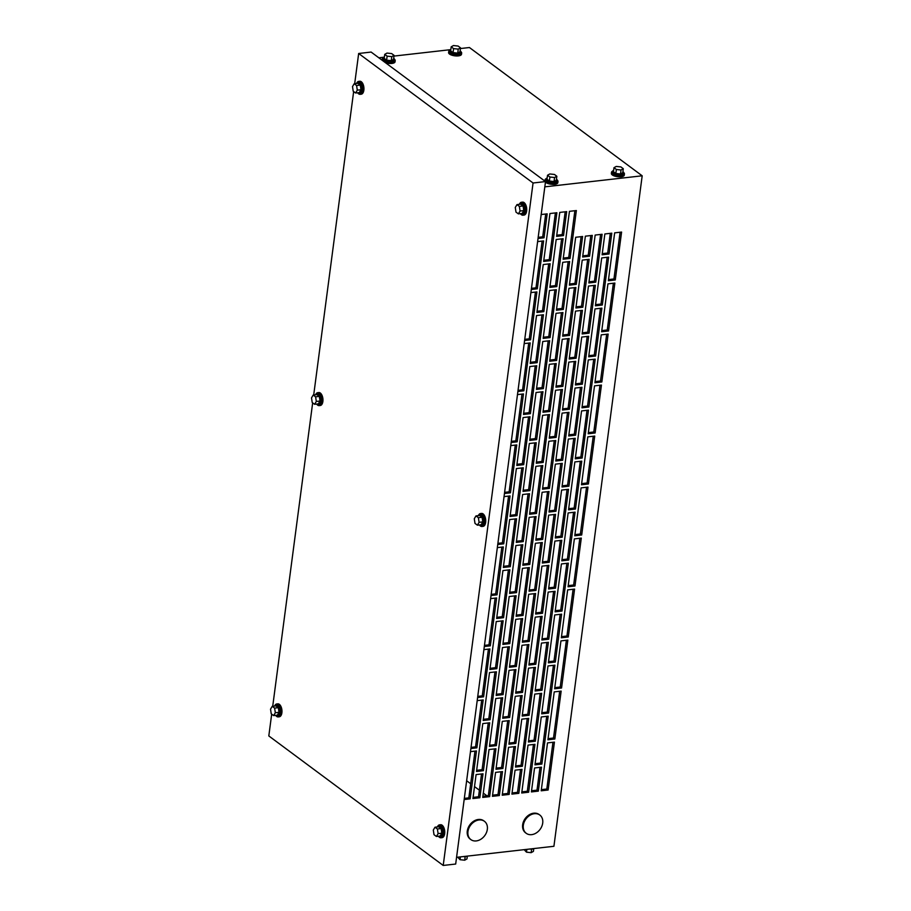 <?xml version="1.0" encoding="UTF-8"?>
<svg xmlns="http://www.w3.org/2000/svg" width="911" height="911" viewBox="0 0 911 911"><rect width="100%" height="100%" fill="white"/><g stroke="black" fill="none" stroke-linecap="round" stroke-linejoin="round"><path stroke-width="1.37" d="M358.012 93.252A6.502 3.359 -96.5 0 0 360.152 94.323A6.502 3.359 -96.5 0 0 362.749 90.326A6.502 3.359 -96.5 0 0 358.695 81.398A6.502 3.359 -96.5 0 0 356.839 82.912M360.152 94.323L361.268 94.197A6.502 3.359 -96.5 0 0 363.853 90.2A6.502 3.359 -96.5 0 0 359.799 81.273L358.695 81.398M357.476 92.785A5.694 2.938 -96.5 0 0 359.241 93.605A5.694 2.938 -96.5 0 0 361.508 90.109A5.694 2.938 -96.5 0 0 357.966 82.297A5.694 2.938 -96.5 0 0 356.417 83.482M359.241 93.605L360.061 93.514A5.694 2.938 -96.5 0 0 362.327 90.018A5.694 2.938 -96.5 0 0 358.786 82.206L357.966 82.297M355.597 93.002L359.31 92.58L360.995 89.733L360.289 85.099L357.898 83.322L354.185 83.744L352.5 86.591L353.206 91.225L355.597 93.002L357.294 90.155L360.995 89.733M357.294 90.155L356.588 85.52L360.289 85.099M356.588 85.52L354.185 83.744M317.028 404.552A6.502 3.359 -96.5 0 0 319.169 405.623A6.502 3.359 -96.5 0 0 321.765 401.626A6.502 3.359 -96.5 0 0 317.711 392.687A6.502 3.359 -96.5 0 0 315.855 394.212M319.169 405.623L320.285 405.486A6.502 3.359 -96.5 0 0 322.87 401.489A6.502 3.359 -96.5 0 0 318.816 392.561L317.711 392.687M276.044 715.852A6.502 3.359 -96.5 0 0 278.185 716.911A6.502 3.359 -96.5 0 0 280.782 712.914A6.502 3.359 -96.5 0 0 276.728 703.987A6.502 3.359 -96.5 0 0 274.871 705.501M278.185 716.911L279.301 716.786A6.502 3.359 -96.5 0 0 281.886 712.789A6.502 3.359 -96.5 0 0 277.832 703.861L276.728 703.987M316.493 404.085A5.694 2.938 -96.5 0 0 318.258 404.905A5.694 2.938 -96.5 0 0 320.524 401.409A5.694 2.938 -96.5 0 0 316.982 393.586A5.694 2.938 -96.5 0 0 315.434 394.782M318.258 404.905L319.078 404.814A5.694 2.938 -96.5 0 0 321.344 401.307A5.694 2.938 -96.5 0 0 317.802 393.495L316.982 393.586M314.614 404.302L318.326 403.88L320.023 401.022L319.317 396.399L316.914 394.611L313.202 395.032L311.516 397.891L312.222 402.514L314.614 404.302L316.311 401.444L320.023 401.022M316.311 401.444L315.605 396.82L319.317 396.399M315.605 396.82L313.202 395.032M275.509 715.386A5.694 2.938 -96.5 0 0 277.274 716.194A5.694 2.938 -96.5 0 0 279.54 712.698A5.694 2.938 -96.5 0 0 275.999 704.886A5.694 2.938 -96.5 0 0 274.45 706.082M277.274 716.194L278.094 716.103A5.694 2.938 -96.5 0 0 280.36 712.607A5.694 2.938 -96.5 0 0 276.819 704.795L275.999 704.886M273.63 715.59L277.343 715.169L279.039 712.322L278.333 707.688L275.931 705.911L272.218 706.332L270.533 709.179L271.239 713.814L273.63 715.59L275.327 712.744L279.039 712.322M275.327 712.744L274.621 708.109L278.333 707.688M274.621 708.109L272.218 706.332M519.202 204.36A5.694 2.938 83.5 0 1 520.739 203.176A5.694 2.938 83.5 0 1 524.292 210.988A5.694 2.938 83.5 0 1 522.026 214.484A5.694 2.938 83.5 0 1 520.249 213.664M520.739 203.176L521.559 203.073A5.694 2.938 83.5 0 1 525.112 210.896A5.694 2.938 83.5 0 1 522.846 214.392L522.026 214.484M520.682 204.189L523.073 205.977L523.779 210.612L522.094 213.459L518.382 213.88L515.979 212.104L515.273 207.469L516.97 204.611L520.682 204.189M516.97 204.611L519.361 206.398L523.073 205.977M519.361 206.398L520.067 211.022L523.779 210.612M520.067 211.022L518.382 213.88M519.612 203.791A6.502 3.359 83.5 0 1 521.468 202.265A6.502 3.359 83.5 0 1 525.522 211.204A6.502 3.359 83.5 0 1 522.937 215.201A6.502 3.359 83.5 0 1 520.785 214.131M521.468 202.265L522.572 202.14A6.502 3.359 83.5 0 1 526.638 211.079A6.502 3.359 83.5 0 1 524.041 215.076L522.937 215.201M478.218 515.66A5.694 2.938 83.5 0 1 479.755 514.464A5.694 2.938 83.5 0 1 483.308 522.276A5.694 2.938 83.5 0 1 481.042 525.784A5.694 2.938 83.5 0 1 479.266 524.964M479.755 514.464L480.575 514.373A5.694 2.938 83.5 0 1 484.128 522.185A5.694 2.938 83.5 0 1 481.862 525.681L481.042 525.784M479.698 515.489L482.09 517.266L482.796 521.901L481.11 524.759L477.398 525.18L474.995 523.392L474.289 518.758L475.986 515.911L479.698 515.489M475.986 515.911L478.377 517.687L482.09 517.266M478.377 517.687L479.084 522.322L482.796 521.901M479.084 522.322L477.398 525.18M478.639 515.079A6.502 3.359 83.5 0 1 480.484 513.565A6.502 3.359 83.5 0 1 484.538 522.493A6.502 3.359 83.5 0 1 481.953 526.49A6.502 3.359 83.5 0 1 479.812 525.431M480.484 513.565L481.6 513.44A6.502 3.359 83.5 0 1 485.654 522.367A6.502 3.359 83.5 0 1 483.058 526.364L481.953 526.49M437.234 826.96A5.694 2.938 83.5 0 1 438.772 825.765A5.694 2.938 83.5 0 1 442.325 833.576A5.694 2.938 83.5 0 1 440.059 837.072A5.694 2.938 83.5 0 1 438.282 836.264M438.772 825.765L439.592 825.673A5.694 2.938 83.5 0 1 443.145 833.485A5.694 2.938 83.5 0 1 440.878 836.981L440.059 837.072M438.715 826.789L441.106 828.566L441.812 833.201L440.127 836.047L436.415 836.469L434.012 834.692L433.306 830.058L435.002 827.211L438.715 826.789M435.002 827.211L437.394 828.987L441.106 828.566M437.394 828.987L438.111 833.622L441.812 833.201M438.111 833.622L436.415 836.469M437.656 826.379A6.502 3.359 83.5 0 1 439.501 824.865A6.502 3.359 83.5 0 1 443.555 833.793A6.502 3.359 83.5 0 1 440.97 837.79A6.502 3.359 83.5 0 1 438.829 836.731M439.501 824.865L440.617 824.74A6.502 3.359 83.5 0 1 444.67 833.667A6.502 3.359 83.5 0 1 442.074 837.664L440.97 837.79M383.337 57.826A6.502 2.426 7.5 0 0 382.313 58.908A6.502 2.426 7.5 0 0 385.444 61.481A6.502 2.426 7.5 0 0 392.083 62.233A6.502 2.426 7.5 0 0 395.203 60.616A6.502 2.426 7.5 0 0 394.497 59.295M382.313 58.908L382.153 60.115A6.502 2.426 7.5 0 0 382.142 60.263M385.49 62.745A6.502 2.426 7.5 0 0 391.924 63.428A6.502 2.426 7.5 0 0 395.055 61.811L395.203 60.616M384.385 57.074A5.694 2.118 7.5 0 0 383.235 58.133A5.694 2.118 7.5 0 0 385.968 60.377A5.694 2.118 7.5 0 0 391.776 61.037A5.694 2.118 7.5 0 0 394.52 59.625A5.694 2.118 7.5 0 0 393.677 58.293M383.235 58.133L383.11 59.021A5.694 2.118 7.5 0 0 385.854 61.265A5.694 2.118 7.5 0 0 391.662 61.925A5.694 2.118 7.5 0 0 394.406 60.502L394.52 59.625M386.617 60.16L391.274 60.661L393.529 59.374L394.064 55.366L391.662 53.578L387.004 53.089L384.738 54.364L384.214 58.384L386.617 60.16L387.141 56.152L391.798 56.641L391.274 60.661M391.798 56.641L394.064 55.366M384.738 54.364L387.141 56.152M449.783 50.287A6.502 2.426 7.5 0 0 448.759 51.38A6.502 2.426 7.5 0 0 451.89 53.943A6.502 2.426 7.5 0 0 458.529 54.694A6.502 2.426 7.5 0 0 461.649 53.077A6.502 2.426 7.5 0 0 460.943 51.756M448.759 51.38L448.599 52.576A6.502 2.426 7.5 0 0 451.731 55.138A6.502 2.426 7.5 0 0 458.37 55.89A6.502 2.426 7.5 0 0 461.501 54.273L461.649 53.077M450.831 49.536A5.694 2.118 7.5 0 0 449.681 50.595A5.694 2.118 7.5 0 0 452.414 52.838A5.694 2.118 7.5 0 0 458.222 53.498A5.694 2.118 7.5 0 0 460.966 52.086A5.694 2.118 7.5 0 0 460.123 50.765M449.681 50.595L449.556 51.483A5.694 2.118 7.5 0 0 452.3 53.726A5.694 2.118 7.5 0 0 458.108 54.387A5.694 2.118 7.5 0 0 460.852 52.975L460.966 52.086M453.063 52.622L457.721 53.123L459.975 51.836L460.51 47.828L458.108 46.051L453.45 45.55L451.184 46.837L450.66 50.845L453.063 52.622L453.587 48.613L458.244 49.114L457.721 53.123M458.244 49.114L460.51 47.828M451.184 46.837L453.587 48.613M622.908 171.632A5.694 2.118 -172.5 0 1 623.739 172.965A5.694 2.118 -172.5 0 1 621.006 174.377A5.694 2.118 -172.5 0 1 615.198 173.716A5.694 2.118 -172.5 0 1 612.454 171.473A5.694 2.118 -172.5 0 1 613.615 170.414M623.739 172.965L623.625 173.842A5.694 2.118 -172.5 0 1 620.892 175.265A5.694 2.118 -172.5 0 1 615.084 174.605A5.694 2.118 -172.5 0 1 612.34 172.361L612.454 171.473M622.76 172.714L620.493 174.001L615.836 173.5L613.445 171.724L613.968 167.704L616.235 166.428L620.892 166.929L623.283 168.706L622.76 172.714M623.283 168.706L621.029 169.993L620.493 174.001M621.029 169.993L616.371 169.492L615.836 173.5M616.371 169.492L613.968 167.704M623.716 172.634A6.502 2.426 -172.5 0 1 624.434 173.955A6.502 2.426 -172.5 0 1 621.302 175.572A6.502 2.426 -172.5 0 1 614.663 174.821A6.502 2.426 -172.5 0 1 611.532 172.259A6.502 2.426 -172.5 0 1 612.568 171.166M624.434 173.955L624.274 175.151A6.502 2.426 -172.5 0 1 621.154 176.768A6.502 2.426 -172.5 0 1 614.504 176.017A6.502 2.426 -172.5 0 1 611.372 173.454L611.532 172.259M556.462 179.171A5.694 2.118 -172.5 0 1 557.293 180.492A5.694 2.118 -172.5 0 1 554.56 181.915A5.694 2.118 -172.5 0 1 548.752 181.255A5.694 2.118 -172.5 0 1 546.008 179.011A5.694 2.118 -172.5 0 1 547.169 177.952M557.293 180.492L557.179 181.38A5.694 2.118 -172.5 0 1 554.446 182.792A5.694 2.118 -172.5 0 1 548.638 182.143A5.694 2.118 -172.5 0 1 545.894 179.9L546.008 179.011M556.314 180.253L554.047 181.528L549.39 181.038L546.999 179.251L547.522 175.242L549.788 173.967L554.446 174.456L556.837 176.244L556.314 180.253M556.837 176.244L554.583 177.52L554.047 181.528M554.583 177.52L549.925 177.019L549.39 181.038M549.925 177.019L547.522 175.242M557.27 180.173A6.502 2.426 -172.5 0 1 557.987 181.483A6.502 2.426 -172.5 0 1 554.856 183.111A6.502 2.426 -172.5 0 1 548.217 182.359A6.502 2.426 -172.5 0 1 545.085 179.786A6.502 2.426 -172.5 0 1 546.122 178.704M557.987 181.483L557.828 182.69A6.502 2.426 -172.5 0 1 554.708 184.307A6.502 2.426 -172.5 0 1 545.45 182.132M544.926 181.13A6.502 2.426 -172.5 0 1 544.926 180.982L545.085 179.786M467.639 856.078A5.694 2.118 -172.5 0 1 465.737 856.568A5.694 2.118 -172.5 0 1 463.209 856.579M467.32 856.203L466.967 858.914L464.701 860.2L460.044 859.699L457.743 857.194M464.701 860.2L465.179 856.613M460.044 859.699L460.419 856.887M534.085 848.54A5.694 2.118 -172.5 0 1 532.183 849.029A5.694 2.118 -172.5 0 1 529.655 849.041M533.766 848.676L533.413 851.375L531.147 852.662L526.49 852.161L524.189 849.656M531.147 852.662L531.625 849.075M526.49 852.161L526.865 849.359M479.027 819.968A11.387 8.78 -53.4 0 1 484.436 821.301A11.387 8.78 -53.4 0 1 486.44 832.62A11.387 8.78 -53.4 0 1 476.259 840.921A11.387 8.78 -53.4 0 1 470.862 839.589A11.387 8.78 -53.4 0 1 468.846 828.27A11.387 8.78 -53.4 0 1 479.027 819.968M470.862 839.589L470.19 839.088A11.387 8.78 -53.4 0 1 468.186 827.78A11.387 8.78 -53.4 0 1 478.355 819.479A11.387 8.78 -53.4 0 1 483.764 820.811L484.436 821.301M534.393 813.694A11.387 8.78 -53.4 0 1 539.802 815.026A11.387 8.78 -53.4 0 1 541.817 826.334A11.387 8.78 -53.4 0 1 531.637 834.647A11.387 8.78 -53.4 0 1 526.228 833.303A11.387 8.78 -53.4 0 1 524.224 821.995A11.387 8.78 -53.4 0 1 534.393 813.694M526.228 833.303L525.567 832.813A11.387 8.78 -53.4 0 1 523.552 821.494A11.387 8.78 -53.4 0 1 533.732 813.193A11.387 8.78 -53.4 0 1 539.141 814.536L539.802 815.026M531.557 790.748L537 790.133L539.995 767.347M537 790.133L538.333 791.124L541.476 767.176L534.563 767.962L531.409 791.91L538.333 791.124M512.073 792.957L517.505 792.342L520.511 769.556M517.505 792.342L518.837 793.333L521.992 769.385L515.068 770.171L511.914 794.119L518.837 793.333M473.082 797.376L478.526 796.761L481.532 773.974M478.526 796.761L479.858 797.751L483.012 773.803L476.089 774.589L472.934 798.537L479.858 797.751M492.578 795.166L498.021 794.551L501.016 771.765M498.021 794.551L499.342 795.542L502.496 771.594L495.573 772.38L492.43 796.328L499.342 795.542M489.651 796.635L482.739 797.421L489.036 749.537L495.96 748.751L489.651 796.635L488.33 795.656L494.479 748.91M509.147 794.426L502.223 795.212L508.532 747.327L515.455 746.542L509.147 794.426L507.814 793.447L513.975 746.701M528.642 792.217L521.718 793.003L528.027 745.107L534.939 744.333L528.642 792.217L527.31 791.238L533.459 744.492M548.126 790.008L541.202 790.794L547.511 742.898L554.435 742.112L548.126 790.008L546.805 789.017L552.954 742.283M470.475 751.643L476.476 750.96L470.167 798.845L464.166 799.528M456.559 857.331L553.922 846.285L642.187 175.8L544.835 186.846M541.191 214.529L547.181 213.857L544.026 237.794L538.037 238.477M537.627 241.586L543.616 240.914L537.319 288.798L531.318 289.482M530.908 292.59L536.909 291.919L530.601 339.803L524.599 340.486M524.189 343.595L530.191 342.923L523.882 390.808L517.892 391.491M517.482 394.6L523.472 393.928L517.175 441.812L511.173 442.495M510.764 445.604L516.765 444.932L510.456 492.817L504.455 493.5M504.045 496.609L510.046 495.937L503.737 543.821L497.748 544.505M497.338 547.613L503.327 546.942L497.03 594.826L491.029 595.509M490.619 598.618L496.62 597.946L490.312 645.831L484.31 646.514M483.9 649.623L489.902 648.951L483.593 696.835L477.603 697.519M477.193 700.639L483.183 699.955L476.874 747.84L470.885 748.523M543.651 261.434L549.948 213.538L556.872 212.753L550.563 260.648L543.651 261.434M556.598 236.37L559.753 212.422L566.676 211.637L563.522 235.585L556.598 236.37M563.135 259.214L569.443 211.329L576.367 210.543L570.058 258.439L563.135 259.214M569.375 285.166L575.684 237.27L582.596 236.496L576.299 284.38L569.375 285.166M582.63 257.004L585.374 236.177L592.287 235.391L589.554 256.219L582.63 257.004M588.87 282.957L595.168 235.061L602.091 234.275L595.783 282.171L588.87 282.957M602.114 254.795L604.858 233.968L611.782 233.182L609.038 254.01L602.114 254.795M608.354 280.747L614.663 232.852L621.587 232.066L615.278 279.962L608.354 280.747M548.604 713.051L541.681 713.837L547.989 665.952L554.913 665.167L548.604 713.051L547.272 712.072L553.433 665.337M535.349 741.212L528.426 741.998L534.734 694.102L541.658 693.328L535.349 741.212L534.028 740.222L540.177 693.487M541.886 764.056L534.973 764.841L541.271 716.957L548.194 716.171L541.886 764.056L540.565 763.076L546.714 716.342M562.03 611.042L555.118 611.828L561.415 563.943L568.339 563.157L562.03 611.042L560.709 610.063L566.858 563.328M548.786 639.203L541.863 639.989L548.171 592.093L555.084 591.307L548.786 639.203L547.454 638.212L553.603 591.478M555.323 662.046L548.399 662.832L554.708 614.948L561.62 614.162L555.323 662.046L553.99 661.067L560.14 614.333M542.068 690.208L535.144 690.993L541.453 643.098L548.376 642.312L542.068 690.208L540.735 689.217L546.896 642.483M601.852 381.971L594.929 382.757L601.226 334.861L608.149 334.075L601.852 381.971L600.52 380.98L606.669 334.246M595.134 432.976L588.21 433.761L594.519 385.865L601.442 385.08L595.134 432.976L593.801 431.985L599.962 385.251M608.559 330.966L601.636 331.752L607.944 283.856L614.868 283.07L608.559 330.966L607.238 329.976L613.388 283.241M602.319 305.014L595.407 305.8L601.704 257.915L608.628 257.13L602.319 305.014L600.998 304.035L607.147 257.289M589.075 333.175L582.152 333.961L588.46 286.065L595.373 285.28L589.075 333.175L587.743 332.185L593.892 285.45M595.612 356.019L588.688 356.805L594.997 308.92L601.909 308.134L595.612 356.019L594.279 355.039L600.429 308.294M582.357 384.18L575.433 384.966L581.742 337.07L588.665 336.284L582.357 384.18L581.024 383.189L587.185 336.455M522.402 766.276L515.478 767.051L521.787 719.166L528.699 718.38L522.402 766.276L521.069 765.286L527.218 718.551M575.467 509.033L568.544 509.818L574.852 461.934L581.765 461.148L575.467 509.033L574.135 508.053L580.284 461.319M562.212 537.194L555.289 537.98L561.597 490.084L568.521 489.298L562.212 537.194L560.88 536.203L567.041 489.469M568.749 560.037L561.825 560.823L568.134 512.939L575.057 512.153L568.749 560.037L567.416 559.058L573.577 512.324M555.494 588.199L548.581 588.984L554.879 541.088L561.802 540.303L555.494 588.199L554.173 587.208L560.322 540.474M588.893 407.023L581.97 407.809L588.278 359.925L595.202 359.139L588.893 407.023L587.561 406.044L593.721 359.298M575.638 435.185L568.726 435.97L575.023 388.075L581.947 387.289L575.638 435.185L574.317 434.194L580.466 387.46M582.175 458.028L575.262 458.814L581.56 410.929L588.483 410.144L582.175 458.028L580.854 457.049L587.003 410.314M568.931 486.189L562.007 486.975L568.316 439.079L575.228 438.293L568.931 486.189L567.599 485.199L573.748 438.464M574.989 585.989L568.065 586.775L574.374 538.879L581.298 538.094L574.989 585.989L573.657 584.999L579.817 538.264M568.27 636.994L561.347 637.78L567.655 589.884L574.579 589.098L568.27 636.994L566.949 636.003L573.099 589.269M588.415 483.98L581.491 484.766L587.8 436.87L594.724 436.084L588.415 483.98L587.094 482.989L593.243 436.255M581.708 534.985L574.784 535.77L581.081 487.875L588.005 487.089L581.708 534.985L580.375 533.994L586.525 487.26M561.563 687.999L554.64 688.784L560.937 640.888L567.86 640.103L561.563 687.999L560.231 687.008L566.38 640.274M554.845 739.003L547.921 739.789L554.23 691.893L561.153 691.107L554.845 739.003L553.512 738.012L559.673 691.278M483.422 770.695L476.499 771.48L482.796 723.585L489.719 722.799L483.422 770.695L482.09 769.704L488.239 722.97M556.803 286.589L549.88 287.375L556.188 239.491L563.112 238.705L556.803 286.589L555.471 285.61L561.631 238.864M496.848 668.685L489.924 669.471L496.233 621.575L503.157 620.79L496.848 668.685L495.516 667.695L501.676 620.96M490.129 719.69L483.206 720.476L489.514 672.58L496.438 671.794L490.129 719.69L488.808 718.699L494.958 671.965M549.914 411.453L542.99 412.239L549.299 364.343L556.222 363.557L549.914 411.453L548.581 410.462L554.742 363.728M536.659 439.603L529.735 440.389L536.044 392.504L542.967 391.719L536.659 439.603L535.326 438.624L541.487 391.878M543.195 462.458L536.272 463.243L542.58 415.348L549.504 414.562L543.195 462.458L541.874 461.467L548.023 414.733M529.94 490.608L523.028 491.393L529.325 443.509L536.249 442.723L529.94 490.608L528.619 489.628L534.768 442.883M563.34 309.444L556.416 310.218L562.725 262.334L569.648 261.548L563.34 309.444L562.019 308.453L568.168 261.719M550.085 337.594L543.172 338.38L549.47 290.495L556.393 289.709L550.085 337.594L548.764 336.615L554.913 289.869M556.632 360.449L549.709 361.234L556.006 313.338L562.93 312.553L556.632 360.449L555.3 359.458L561.449 312.724M543.377 388.598L536.454 389.384L542.762 341.5L549.675 340.714L543.377 388.598L542.045 387.619L548.194 340.873M537.137 362.658L530.213 363.443L536.522 315.548L543.446 314.762L537.137 362.658L535.805 361.667L541.965 314.933M530.418 413.662L523.495 414.448L529.803 366.552L536.727 365.766L530.418 413.662L529.097 412.672L535.247 365.937M543.856 311.653L536.932 312.439L543.241 264.543L550.153 263.757L543.856 311.653L542.523 310.662L548.673 263.928M510.274 566.676L503.35 567.462L509.659 519.566L516.583 518.78L510.274 566.676L508.953 565.685L515.102 518.951M503.567 617.681L496.643 618.467L502.94 570.571L509.864 569.785L503.567 617.681L502.234 616.69L508.384 569.956M523.711 464.667L516.788 465.453L523.096 417.557L530.008 416.771L523.711 464.667L522.379 463.676L528.528 416.942M516.992 515.672L510.069 516.457L516.378 468.561L523.301 467.776L516.992 515.672L515.66 514.681L521.821 467.947M562.691 460.249L555.767 461.023L562.076 413.138L568.999 412.353L562.691 460.249L561.358 459.258L567.507 412.524M549.435 488.398L542.512 489.184L548.821 441.288L555.744 440.514L549.435 488.398L548.103 487.419L554.264 440.673M555.972 511.253L549.048 512.028L555.357 464.143L562.281 463.357L555.972 511.253L554.64 510.262L560.8 463.528M542.717 539.403L535.805 540.189L542.102 492.293L549.026 491.519L542.717 539.403L541.396 538.424L547.545 491.678M576.116 358.228L569.193 359.014L575.501 311.129L582.425 310.344L576.116 358.228L574.784 357.249L580.945 310.514M562.861 386.389L555.949 387.175L562.246 339.279L569.17 338.505L562.861 386.389L561.54 385.41L567.69 338.664M569.409 409.233L562.486 410.018L568.783 362.134L575.706 361.348L569.409 409.233L568.077 408.253L574.226 361.519M556.154 437.394L549.231 438.18L555.539 390.284L562.451 389.509L556.154 437.394L554.822 436.415L560.971 389.669M535.827 664.267L528.904 665.041L535.212 617.157L542.136 616.371L535.827 664.267L534.495 663.276L540.656 616.542M522.572 692.417L515.66 693.203L521.957 645.318L528.881 644.532L522.572 692.417L521.251 691.438L527.401 644.692M529.109 715.272L522.197 716.046L528.494 668.162L535.417 667.376L529.109 715.272L527.788 714.281L533.937 667.547M515.865 743.422L508.942 744.207L515.25 696.323L522.162 695.537L515.865 743.422L514.533 742.442L520.682 695.697M549.253 562.258L542.341 563.032L548.638 515.148L555.562 514.362L549.253 562.258L547.932 561.267L554.082 514.533M536.01 590.408L529.086 591.193L535.395 543.298L542.307 542.523L536.01 590.408L534.677 589.428L540.827 542.683M542.546 613.262L535.622 614.037L541.931 566.152L548.855 565.367L542.546 613.262L541.214 612.272L547.363 565.537M529.291 641.412L522.367 642.198L528.676 594.314L535.6 593.528L529.291 641.412L527.959 640.433L534.119 593.687M523.051 615.472L516.127 616.257L522.436 568.362L529.359 567.576L523.051 615.472L521.73 614.481L527.879 567.747M509.796 643.621L502.883 644.407L509.181 596.523L516.104 595.737L509.796 643.621L508.475 642.642L514.624 595.896M516.343 666.476L509.42 667.262L515.717 619.366L522.641 618.58L516.343 666.476L515.011 665.485L521.16 618.751M503.088 694.626L496.165 695.412L502.473 647.527L509.386 646.742L503.088 694.626L501.756 693.647L507.905 646.901M536.488 513.462L529.564 514.248L535.862 466.352L542.785 465.567L536.488 513.462L535.156 512.472L541.305 465.737M523.233 541.612L516.309 542.398L522.618 494.514L529.53 493.728L523.233 541.612L521.901 540.633L528.05 493.887M529.769 564.467L522.846 565.253L529.154 517.357L536.078 516.571L529.769 564.467L528.437 563.476L534.598 516.742M516.514 592.617L509.591 593.403L515.899 545.518L522.823 544.732L516.514 592.617L515.182 591.638L521.343 544.892M582.835 307.223L575.911 308.009L582.22 260.125L589.144 259.339L582.835 307.223L581.503 306.244L587.652 259.51M569.58 335.385L562.656 336.17L568.965 288.275L575.889 287.5L569.58 335.385L568.248 334.405L574.408 287.66M509.625 717.481L502.701 718.267L509.01 670.371L515.933 669.585L509.625 717.481L508.292 716.49L514.453 669.756M496.37 745.631L489.446 746.416L495.755 698.532L502.678 697.746L496.37 745.631L495.037 744.651L501.198 697.906M502.906 768.485L495.983 769.271L502.291 721.375L509.215 720.59L502.906 768.485L501.585 767.495L507.734 720.76M482.887 796.271L488.33 795.656M502.382 794.062L507.814 793.447M521.866 791.853L527.31 791.238M541.362 789.643L546.805 789.017M464.325 798.378L468.835 797.865L474.984 751.131M543.799 260.273L549.242 259.658L555.391 212.923M556.746 235.22L562.189 234.605L565.196 211.807M563.283 258.064L568.726 257.449L574.887 210.714M569.523 284.016L574.966 283.389L581.116 236.655M582.778 255.854L588.221 255.239L590.806 235.562M589.018 281.806L594.462 281.18L600.611 234.446M602.273 253.645L607.705 253.03L610.302 233.353M608.502 279.586L613.946 278.971L620.106 232.237M538.185 237.327L542.705 236.814L545.7 214.017M496.142 768.11L501.585 767.495M502.849 717.105L508.292 716.49M576.059 306.859L581.503 306.244M522.994 564.091L528.437 563.476M529.712 513.087L535.156 512.472M509.568 666.1L515.011 665.485M516.286 615.096L521.73 614.481M535.77 612.887L541.214 612.272M542.489 561.882L547.932 561.267M522.345 714.896L527.788 714.281M529.063 663.891L534.495 663.276M562.634 408.868L568.077 408.253M569.352 357.864L574.784 357.249M549.208 510.877L554.64 510.262M555.915 459.873L561.358 459.258M510.217 515.296L515.66 514.681M516.936 464.291L522.379 463.676M496.791 617.305L502.234 616.69M503.51 566.3L508.953 565.685M537.08 311.277L542.523 310.662M523.654 413.287L529.097 412.672M530.373 362.282L535.805 361.667M549.857 360.073L555.3 359.458M556.575 309.068L562.019 308.453M536.431 462.082L541.874 461.467M543.138 411.077L548.581 410.462M483.365 719.314L488.808 718.699M490.072 668.31L495.516 667.695M476.647 770.319L482.09 769.704M562.155 485.825L567.599 485.199M568.874 434.82L574.317 434.194M548.729 587.834L554.173 587.208M555.448 536.83L560.88 536.203M575.593 383.816L581.024 383.189M582.3 332.811L587.743 332.185M601.795 330.591L607.238 329.976M588.358 432.611L593.801 431.985M595.077 381.607L600.52 380.98M535.304 689.843L540.735 689.217M542.011 638.839L547.454 638.212M528.585 740.848L534.028 740.222M541.84 712.687L547.272 712.072M535.121 763.691L540.565 763.076M555.266 610.677L560.709 610.063M548.547 661.682L553.99 661.067M595.555 304.65L600.998 304.035M588.836 355.654L594.279 355.039M515.626 765.9L521.069 765.286M568.692 508.668L574.135 508.053M561.985 559.673L567.416 559.058M582.129 406.659L587.561 406.044M575.41 457.664L580.854 457.049M568.213 585.625L573.657 584.999M561.506 636.63L566.949 636.003M581.651 483.616L587.094 482.989M574.932 534.62L580.375 533.994M554.788 687.634L560.231 687.008M548.069 738.639L553.512 738.012M550.039 286.225L555.471 285.61M477.751 696.368L482.261 695.856L488.421 649.122M471.033 747.373L475.553 746.861L481.703 700.126M529.895 439.239L535.326 438.624M523.176 490.243L528.619 489.628M543.32 337.229L548.764 336.615M536.602 388.234L542.045 387.619M518.04 390.341L522.561 389.828L528.71 343.083M511.322 441.345L515.842 440.833L521.992 394.087M531.466 288.331L535.987 287.819L542.136 241.073M524.759 339.336L529.268 338.824L535.429 292.078M491.177 594.359L495.698 593.847L501.847 547.112M484.47 645.364L488.979 644.851L495.128 598.117M504.614 492.35L509.124 491.838L515.284 445.092M497.896 543.355L502.405 542.842L508.566 496.108M542.671 488.034L548.103 487.419M535.953 539.039L541.396 538.424M556.097 386.025L561.54 385.41M549.379 437.029L554.822 436.415M515.808 692.053L521.251 691.438M509.09 743.057L514.533 742.442M529.234 590.043L534.677 589.428M522.527 641.048L527.959 640.433M503.031 643.257L508.475 642.642M496.313 694.262L501.756 693.647M516.457 541.248L521.901 540.633M509.75 592.252L515.182 591.638M562.816 335.02L568.248 334.405M489.606 745.266L495.037 744.651M371.119 52.064L545.518 181.574L455.682 864.038L443.213 865.45L533.06 182.997L358.661 53.487L371.119 52.064M533.06 182.997L545.518 181.574M358.661 53.487L354.686 83.687M353.65 91.555L313.703 394.975M312.667 402.844L272.719 706.276M271.683 714.144L268.813 735.94L443.213 865.45M460.408 48.545L469.438 47.531L642.187 175.8M378.839 57.803L384.078 57.211M393.962 56.083L450.524 49.672M486.93 795.815L483.297 793.117M479.391 790.213L474.506 786.592M470.691 783.756L466.637 780.75M542.705 236.814L544.026 237.794M613.946 278.971L615.278 279.962M594.462 281.18L595.783 282.171M607.705 253.03L609.038 254.01M588.221 255.239L589.554 256.219M568.726 257.449L570.058 258.439M562.189 234.605L563.522 235.585M468.835 797.865L470.167 798.845M482.261 695.856L483.593 696.835M475.553 746.861L476.874 747.84M522.561 389.828L523.882 390.808M515.842 440.833L517.175 441.812M549.242 259.658L550.563 260.648M535.987 287.819L537.319 288.798M529.268 338.824L530.601 339.803M495.698 593.847L497.03 594.826M488.979 644.851L490.312 645.831M509.124 491.838L510.456 492.817M502.405 542.842L503.737 543.821M574.966 283.389L576.299 284.38"/></g></svg>
